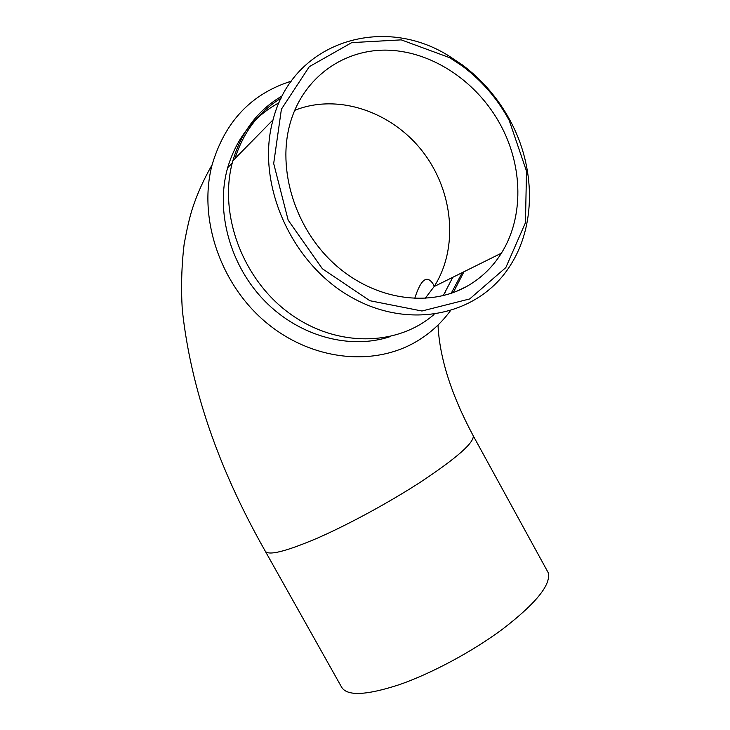 <?xml version="1.0" encoding="UTF-8"?>
<svg xmlns="http://www.w3.org/2000/svg" width="730" height="730" viewBox="0 0 730 730"><rect width="100%" height="100%" fill="white"/><g stroke="black" fill="none" stroke-linecap="round" stroke-linejoin="round"><path stroke-width="1.09" d="M467.884 285.768C481.681 277.71 492.85 266.842 501.401 253.173C523.903 217.476 523.091 166.294 500.488 124.83C477.63 82.417 433.547 52.076 389.072 50.215C344.697 48.39 303.735 76.76 290.412 122.394C276.597 169.296 295.239 229.019 335.125 264.643C374.983 300.386 429.915 307.868 467.884 285.768M291.261 81.176C251.33 93.714 224.95 121.591 212.101 164.825C197.939 218.416 220.378 284.326 266.048 322.432C311.692 360.666 373.587 366.962 416.511 341.485C429.842 333.573 441.093 323.39 450.264 310.953M279.024 102.766C253.702 116.426 236.575 138.079 227.641 167.736C215.168 211.791 230.251 266.067 265.154 301.444C300.085 336.849 350.637 350.008 390.687 336.466M443.201 295.677L452.801 277.291M265.519 551.634L341.348 686.711C346.403 696.311 365.739 695.626 399.356 684.658C431.85 673.352 472.812 651.333 502.833 628.959C536.294 603.117 551.396 584.31 548.148 572.557L546.87 570.239M281.159 98.112C258.885 111.727 243.482 131.893 234.951 158.611M451.167 293.341L462.254 272.6M282.327 95.794C257.982 109.956 241.493 131.61 232.852 160.746C217.987 213.105 242.196 278.814 289.171 313.134C336.074 347.708 397.138 346.595 434.058 314.466M453.23 292.611L463.942 271.77M509.202 120.386C497.468 98.733 481.855 80.629 462.382 66.083L449.863 57.761L401.245 39.867L351.76 42.614L309.292 66.685L281.406 109.199L273.686 163.511L288.158 220.141L322.368 268.749L369.864 300.714L421.94 311.007L469.691 298.944L505.808 267.609L525.463 222.686L526.494 171.148L509.202 120.386M509.996 120.286C535.692 167.471 536.24 225.853 509.868 266.103C478.825 315.068 409.274 331.018 349.935 296.435C290.421 262.389 255.5 182.336 273.057 119.829C292.849 41.455 383.35 14.144 449.288 56.21L462.099 64.733C482.019 79.616 497.988 98.139 509.996 120.286M425.125 298.433L434.14 286.552C458.832 247.881 453.512 191.169 422.506 151.393C391.645 111.535 337.734 93.029 294.665 110.367M212.101 164.825C203.725 179.352 197.118 194.061 192.282 208.972C189.471 217.859 186.734 229.768 184.079 244.705C181.578 265.921 180.967 287.465 182.254 309.319C190.612 387.584 218.215 468.094 265.072 550.831C267.691 556.087 285.174 551.834 317.523 538.083C348.931 524.332 390.085 501.93 421.484 481.471C456.633 458.066 473.907 442.873 473.286 435.892C451.304 394.802 439.542 357.855 438.009 325.051M501.401 253.173L434.14 286.552L433.711 284.946C427.315 274.234 420.973 278.769 414.686 298.552M442.681 295.814L445.127 292.62M473.286 435.892L548.148 572.557M232.231 163.082L227.641 167.736M273.057 119.829L232.852 160.746M466.078 286.78L455.94 291.571M449.863 57.761L449.288 56.21M462.382 66.083L462.099 64.733"/></g></svg>

